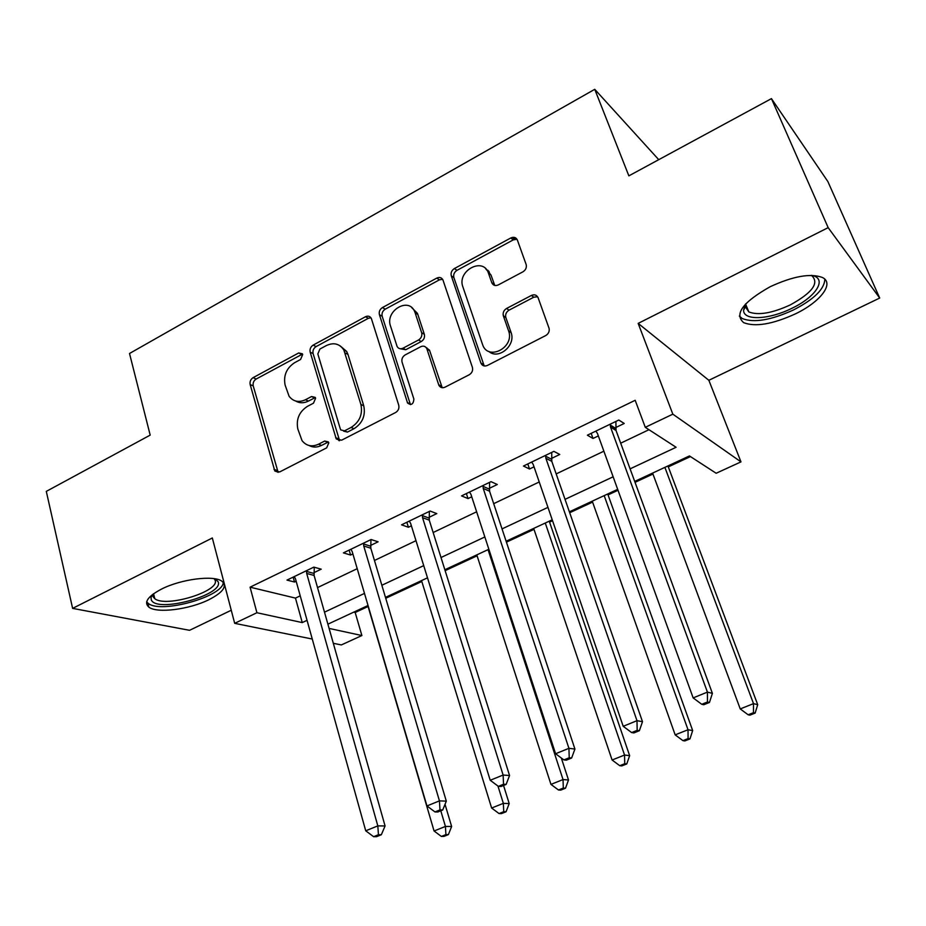 <?xml version="1.0" encoding="UTF-8"?>
<svg xmlns="http://www.w3.org/2000/svg" width="926" height="926" viewBox="0 0 926 926"><rect width="100%" height="100%" fill="white"/><g stroke="black" fill="none" stroke-linecap="round" stroke-linejoin="round"><path stroke-width="1.39" d="M302.675 354.565L302.327 353.79L298.67 352.968L253.111 377.658C250.622 379.336 249.65 381.628 250.17 384.568L274.814 470.987L279.71 471.924L326.67 447.848L328.799 442.836L328.371 441.922L324.667 441.054L318.532 444.214C311.865 447.189 306.367 445.996 302.05 440.66L297.813 428.97C295.984 419.293 299.179 411.757 307.432 406.364L313.486 403.18L315.592 398.226L315.21 397.381L311.53 396.536L305.487 399.731C298.774 402.798 293.299 401.629 289.074 396.235L285.104 385.054C283.31 375.562 286.481 368.108 294.618 362.691L300.591 359.462L302.675 354.565M302.489 354.102L256.166 379.035C253.689 380.69 252.705 382.982 253.238 385.91L278.136 472.387M328.417 441.98L321.496 445.418L318.532 444.214M315.326 397.567L308.451 401.062L305.487 399.731M770.212 286.701C742.837 302.142 733.994 314.134 743.659 322.665C755.373 327.167 772.55 324.262 795.214 313.96C820.123 302.177 834.858 283.356 822.415 277.487C810.586 273.066 793.188 276.133 770.212 286.701M161.402 589.144C147.766 596.413 143.588 602.398 148.843 607.12C157.003 613.672 189.587 609.447 209.056 599.62C223.085 592.362 227.414 586.262 222.032 581.308C214.207 574.896 181.079 579.016 161.402 589.144M522.935 271.816C525.667 270.068 526.755 267.695 526.223 264.709L517.391 240.1C516.06 237.369 513.861 236.651 510.816 237.959L454.388 268.552C451.633 270.392 450.592 272.811 451.286 275.832L480.918 363.154C482.284 365.874 484.437 366.638 487.412 365.446L545.738 335.548C548.505 333.823 549.627 331.439 549.083 328.371L538.11 297.755C536.733 294.943 534.499 294.167 531.385 295.452L506.557 308.474C503.732 310.291 502.668 312.745 503.35 315.835L508.652 331.045C514.763 347.563 487.921 361.371 482.596 344.622L462.884 286.898C456.657 270.901 483.279 256.456 488.465 273.193L491.775 282.673C493.083 285.44 495.26 286.192 498.292 284.919L522.935 271.816M771.439 98.631L827.867 181.542L879.7 298.045L828.168 227.646L771.439 98.631L628.858 175.859L594.747 89.313L129.513 353.489L150.186 435.116L46.3 491.382L72.622 608.382L212.332 537.983L234.683 623.337L256.907 612.734L250.078 587.177L635.178 400.287L645.283 427.314L672.832 414.165L740.985 461.877L716.157 473.255L689.453 455.939L634.704 481.416M828.168 227.646L638.164 323.394L672.832 414.165M371.5 318.972L371.222 318.289C369.891 316.136 367.992 315.616 365.515 316.727L313.162 345.109C310.592 346.833 309.597 349.171 310.175 352.123L336.242 438.901L341.613 440.186L395.634 412.498C398.354 410.75 399.384 408.32 398.736 405.206L371.5 318.972M382.461 307.548L436.794 278.089C439.618 276.862 441.679 277.522 442.987 280.08L472.387 367.344C473.105 370.493 472.052 372.958 469.227 374.764L445.012 387.172C442.292 388.307 440.232 387.647 438.843 385.204L426.817 348.604C425.451 346.197 423.425 345.56 420.74 346.718L405.16 354.924C402.44 356.684 401.409 359.103 402.069 362.17L413.899 399.129C413.39 404.326 411.283 405.623 407.567 403.018L379.417 314.69C378.78 311.703 379.799 309.319 382.461 307.548L385.228 309.18L439.422 279.837L436.794 278.089M72.622 608.382L189.575 630.305L231.257 610.246M250.078 587.177L295.463 598.103L300.221 595.835M317.525 587.593L357.216 568.691M374.463 560.473L415.994 540.691M433.148 532.519L476.635 511.8M493.685 503.675L539.233 481.983M556.167 473.915L603.868 451.194M620.686 443.184L648.976 429.699M313.926 572.673L321.206 569.177L313.856 567.129L286.991 580.093L294.503 582.014L296.146 581.227M370.608 545.426L378.109 541.814L371.095 539.522L343.396 552.88L350.584 555.044L352.887 553.945M429.051 517.321L436.783 513.606L430.115 511.048L401.56 524.822L408.401 527.253L411.387 525.818M489.31 488.338L497.297 484.506L491.023 481.67L461.553 495.896L468.012 498.582L471.739 496.787M551.502 458.439L559.744 454.469L553.887 451.356L523.456 466.033L529.522 469.007L534.024 466.843M615.709 427.557L624.228 423.471L618.799 420.034L587.373 435.197L593.01 438.473L598.346 435.915M613.22 428.761L614.98 427.916M353.744 612.144L355.179 612.491L368.085 606.495M385.748 598.277L421.816 581.505M445.14 570.659L477.098 555.797M506.429 542.161L534.001 529.336M549.558 522.102L552.544 520.725M569.698 512.738L592.594 502.1M608.058 494.901L618.012 490.271M635.039 482.353L652.946 474.031M668.306 466.889L690.449 456.587M658.745 159.677L594.747 89.313M512.356 239.174L515.157 237.658M638.164 323.394L708.853 380.297L879.7 298.045M708.853 380.297L740.985 461.877M355.179 612.491L361.881 635.537L341.358 644.936L333.314 643.304M630.097 468.857L676.096 447.281L645.283 427.314M256.907 612.734L302.258 622.585L307.05 620.327M324.494 612.155L364.485 593.404M381.859 585.255L423.726 565.624M441.007 557.521L484.842 536.964M502.042 528.896L547.949 507.367M565.034 499.357L613.139 476.797M312.27 639.044L234.683 623.337M329.1 628.418L361.881 635.537M617.677 489.345L569.374 511.812M552.22 519.799L506.128 541.235M488.859 549.268L444.85 569.745M427.499 577.824L385.471 597.374M368.039 605.488L327.897 624.17M488.905 271.306L489.923 274.212M295.463 598.103L302.258 622.585M294.503 582.014L293.137 577.13M516.986 239.267L513.259 239.88L456.981 270.346C454.226 272.163 453.196 274.582 453.879 277.603L484.217 365.967M350.584 555.044L349.137 550.113M408.401 527.253L406.861 522.276M468.012 498.582L466.38 493.558M529.522 469.007L527.785 463.938M593.01 438.473L591.17 433.368M295.625 401.004C299.573 403.319 303.855 403.342 308.451 401.062M309.006 445.487C312.919 447.594 317.074 447.571 321.496 445.418M370.898 317.745L368.316 318.324L316.079 346.602C313.52 348.315 312.525 350.641 313.104 353.593L339.61 440.707M319.933 349.021L317.838 353.94L340.363 429.062L340.745 429.907L344.541 430.833L351.093 427.453C359.612 421.967 362.888 414.304 360.897 404.442L343.847 350.005C339.564 343.662 333.719 342.18 326.322 345.572L319.933 349.021M343.615 431.146L347.435 432.083L344.541 430.833M340.224 345.93L346.706 351.498L347.956 354.415L363.744 405.785C365.735 415.612 362.471 423.263 353.975 428.726L347.435 432.083M442.582 279.282L439.422 279.837M426.273 347.701L429.49 350.144L442.2 387.716M385.228 309.18C382.565 310.951 381.558 313.324 382.195 316.298L410.45 404.627M415.126 312.791L414.674 311.611C408.725 296.563 384.903 310.881 390.494 325.987L397.104 346.486C398.458 348.743 400.426 349.31 402.995 348.199L418.54 339.981C421.272 338.198 422.302 335.768 421.643 332.712L415.126 312.791L417.811 314.423L417.36 313.254L411.7 307.594M400.31 348.766L405.727 349.727L402.995 348.199M417.811 314.423L424.328 334.298C424.988 337.342 423.969 339.761 421.237 341.544L405.727 349.727M485.583 268.621L490.977 274.987L494.762 285.44M488.801 351.394C498.373 360.202 516.048 345.491 511.129 332.677L508.559 330.79M537.589 296.737L533.793 297.2L509.034 310.175C506.221 311.981 505.156 314.423 505.839 317.514L511.048 332.422M367.819 605.592L434.062 830.981L445.429 826.443L451.633 826.49L445.024 804.312M445.904 834.615L441.355 836.421L443.855 836.409L448.392 834.615L445.904 834.615L445.429 826.443L440.788 810.771M441.355 836.421L434.062 830.981M451.633 826.49L448.392 834.615M306.529 570.659L306.691 573.449L377.82 825.888L365.724 830.796L295.487 578.843L294.236 576.597M314.273 567.244L314.088 575.44L385.077 825.957L377.82 825.888L378.445 834.731L373.606 836.687L376.535 836.676L381.35 834.731L378.445 834.731M381.35 834.731L385.077 825.957M365.724 830.796L373.606 836.687M421.538 580.602L491.625 808.028L503.35 803.363L509.196 803.583L503.547 785.468M503.732 811.697L499.033 813.549L501.394 813.618L506.071 811.755L503.732 811.697L503.35 803.363L497.956 786.035M499.033 813.549L491.625 808.028M509.196 803.583L506.071 811.755M476.797 554.882L550.947 784.38L563.031 779.565L568.506 779.981L561.306 757.989M563.309 788.072L558.482 789.994L560.693 790.121L565.508 788.211L563.309 788.072L563.031 779.565L488.048 549.65M558.482 789.994L550.947 784.38M568.506 779.981L565.508 788.211M533.689 528.422L612.098 760.014L624.552 755.037L629.634 755.662L549.245 521.176M624.737 763.718L619.749 765.698L621.809 765.906L626.775 763.938L624.737 763.718L624.552 755.037L545.264 523.028M619.749 765.698L612.098 760.014M629.634 755.662L626.775 763.938M338.696 439.931L338.916 440.66M363.548 543.168L363.733 545.981L439.445 800.874L426.955 805.944L352.181 551.549L350.873 549.28M370.944 539.592L370.794 548.215L446.309 801.14L439.445 800.874L439.977 809.914L434.977 811.928L437.743 811.998L442.732 809.984L439.977 809.914M442.732 809.984L446.309 801.14M426.955 805.944L434.977 811.928M422.337 514.81L422.545 517.657L503.119 775.039L490.213 780.271L410.635 523.398L409.257 521.106M429.351 511.418L429.259 520.157L509.555 775.525L503.119 775.039L503.536 784.264L498.373 786.348L500.978 786.51L506.117 784.426L503.536 784.264M506.117 784.426L509.555 775.525M490.213 780.271L498.373 786.348M482.99 485.548L483.233 488.43L568.923 748.324L555.588 753.741L470.94 494.357L469.494 492.053M427.071 348.755L426.828 347.817M489.576 482.377L489.565 491.208L574.919 749.053L568.923 748.324L569.235 757.757L563.899 759.91L566.307 760.165L571.631 758.012L569.235 757.757M571.631 758.012L574.919 749.053M555.588 753.741L563.899 759.91M592.258 501.163L675.17 734.874L688.018 729.746L692.671 730.568L607.722 493.975M688.087 738.601L682.948 740.638L684.835 740.939L689.963 738.902L688.087 738.601L688.018 729.746L604.18 495.618M682.948 740.638L675.17 734.874M692.671 730.568L689.963 738.902M503.096 314.377L503.709 316.148M545.588 455.36L545.865 458.266L636.995 720.694L623.198 726.297L533.179 464.377L531.663 462.074M489.935 274.246L487.898 270.253M551.722 452.397L551.792 461.333L642.494 721.678L636.995 720.694L637.169 730.348L631.648 732.57L633.87 732.929L639.38 730.707L637.169 730.348M639.38 730.707L642.494 721.678M623.198 726.297L631.648 732.57M215.283 578.854L218.119 581.748C224.416 594.862 156.644 613.417 151.32 599.921L150.996 597.386L152.107 594.862M153.056 594.133L153.241 596.934L154.769 598.647C165.719 608.046 220.619 591.147 215.064 580.127L214.114 578.669M146.667 601.831L148.183 603.347C160.754 614.112 223.421 596.494 223.247 582.373M811.755 275.392C827.902 278.46 816.049 296.922 791.95 308.277C769.332 319.667 743.462 320.975 743.578 310.314L745.499 304.098M745.847 303.716L745.349 306.795L748.833 311.923C758.232 315.581 771.995 313.266 790.144 304.978C812.287 292.824 819.498 283.043 811.766 275.647L811.234 275.381M739.342 316.102L742.282 318.556C753.926 323.07 770.999 320.199 793.478 309.955C814.104 299.283 824.545 289.028 824.811 279.189M652.598 473.093L740.244 708.922L753.509 703.633L757.711 704.686L667.947 465.952M753.475 712.684L748.162 714.791L749.863 715.173L755.153 713.078L753.475 712.684L753.509 703.633L664.891 467.375M748.162 714.791L740.244 708.922M757.711 704.686L755.153 713.078M610.234 424.177L610.547 427.118L707.418 692.116L693.146 697.903L597.444 433.426L595.846 431.111M615.894 421.446L616.033 430.486L712.395 693.354L707.418 692.116L707.464 701.977L701.758 704.292L703.772 704.744L709.466 702.452L707.464 701.977M709.466 702.452L712.395 693.354M693.146 697.903L701.758 704.292M301.621 354.426L298.67 352.968M327.607 442.281L324.667 441.054M314.481 397.879L311.53 396.536M277.048 470.454L273.992 469.343M253.238 385.91L250.17 384.568M256.166 379.035L253.111 377.658M338.58 438.866L335.663 437.639M313.104 353.593L310.175 352.123M316.079 346.602L313.162 345.109M368.316 318.324L365.515 316.727M353.975 428.726L351.093 427.453M363.744 405.785L360.897 404.442M347.956 354.415L345.097 352.933M441.308 386.13L438.646 384.695M429.676 350.618L426.99 349.079M410.091 403.863L407.347 402.486M382.195 316.298L379.417 314.69M421.237 341.544L418.54 339.981M424.328 334.298L421.643 332.712M494.276 284.444L491.775 282.673M490.977 274.987L488.465 273.193M505.862 317.606L503.374 315.928M509.034 310.175L506.557 308.474M533.793 297.2L531.385 295.452M483.418 364.508L480.86 362.98M453.879 277.603L451.286 275.832M456.981 270.346L454.388 268.552M513.259 239.88L510.816 237.959M306.483 571.411L313.879 573.414M306.691 573.449L314.088 575.44M363.501 543.921L370.562 546.178M363.733 545.981L370.794 548.215M422.291 515.574L429.004 518.085M422.545 517.657L429.259 520.157M482.955 486.324L489.275 489.113M483.233 488.43L489.565 491.208M545.553 456.148L551.479 459.215M545.865 458.266L551.792 461.333M610.211 424.965L615.686 428.356M610.547 427.118L616.033 430.486M148.843 607.12L147.871 603.104M516.199 238.318L513.78 239.626M277.869 472.086L274.814 470.987M339.159 440.128L336.242 438.901M346.706 351.498L343.847 350.005M441.505 386.64L438.843 385.204M429.49 350.144L426.817 348.604M410.311 404.384L407.567 403.018M417.36 313.254L414.674 311.611M511.129 332.677L508.652 331.045M505.839 317.514L503.35 315.835M483.476 364.682L480.918 363.154M153.566 593.763L154.769 598.647M152.952 594.573L150.996 597.386M745.685 304.26L748.833 311.923M745.349 306.795L743.578 310.314M610.361 426.469L615.836 429.849"/></g></svg>
